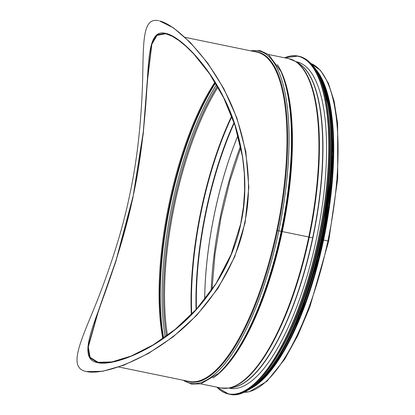 <?xml version="1.0" encoding="UTF-8"?>
<svg xmlns="http://www.w3.org/2000/svg" width="415" height="415" viewBox="0 0 415 415"><rect width="100%" height="100%" fill="white"/><g stroke="black" fill="none" stroke-linecap="round" stroke-linejoin="round"><path stroke-width="0.62" d="M296.03 61.711A166.602 55.013 101.6 0 1 296.658 61.825A166.602 55.013 101.6 0 1 297.477 62.017A166.602 55.013 101.6 0 1 316.754 237.339A166.602 55.013 101.6 0 1 229.594 388.217A166.602 55.013 101.6 0 1 228.976 388.077M328.229 113.72A167.702 55.377 101.6 0 1 279.062 352.989M331.761 163.552A167.702 55.377 101.6 0 1 301.959 308.584M240.799 223.047L243.46 206.794L244.643 190.122L244.316 173.346L242.505 156.771L234.968 125.304L223.618 97.707L209.518 73.746L193.805 54.023L186.05 46.35L178.73 40.38L172.106 36.23L166.363 33.957L165.554 33.771L157.026 35.363L151.854 44.27L147.564 79.737L143.248 133.755L132.826 198.251L115.832 261.517L98.033 312.433L88.281 347.013L90.117 357.351L98.049 362.305L112.019 361.896L131.13 356.044L153.083 344.948L175.197 329.36L196.492 309.134L215.867 283.798L231.114 254.488L240.933 223.083L231.217 254.608L215.914 283.99L196.466 309.382L175.089 329.65L152.886 345.264L130.85 356.381L111.661 362.243L97.644 362.653L89.656 357.611L87.907 347.07L98.028 311.862L116.184 259.904L133.225 195.709L143.32 131.737L147.444 78.534L151.698 43.585L156.849 34.839L165.32 33.293L166.13 33.48L171.893 35.757L178.543 39.918L185.889 45.909L193.686 53.602L209.466 73.382L223.638 97.411L235.04 125.081L242.625 156.626L244.445 173.247L244.783 190.07L243.6 206.784L240.799 223.047M231.886 387.584A166.436 54.956 -78.4 0 0 312.889 237.847L276.795 230.45A168.122 55.511 -78.4 0 0 256.776 52.083L185.059 37.35M328.69 241.105L323.43 240.026A167.702 55.377 -78.4 0 0 319.436 74.928M298.515 63.313A166.436 54.956 -78.4 0 1 312.889 237.842L276.795 230.45M310.814 63.433L320.551 70.446L328.348 83.145L334.085 101.027L337.618 123.478L337.717 178.772L328.696 241.105L323.565 240.062A168.122 55.511 -78.4 0 0 316.915 70.752M251.729 387.999A168.122 55.511 -78.4 0 0 323.565 240.062L323.493 240.041M255.697 385.156A167.702 55.377 -78.4 0 0 323.43 240.031M86.652 371.586L102.578 371.3L123.909 365.148L148.414 353.44L173.029 336.928L196.679 315.353L218.083 288.186L234.76 256.641L245.109 222.715L248.829 187.3L245.83 151.558L236.872 117.969L223.799 88.623L207.842 63.277L190.246 42.403L173.548 27.909L159.599 20.947C174.373 24.184 204.818 52.954 223.97 89.692C243.73 125.206 254.986 178.108 244.445 223.976C235.575 270.212 204.019 313.636 171.753 337.483C140.192 362.191 101.768 375.186 86.652 371.581C69.59 368.66 77.895 347.713 90.626 316.863C102.77 287.901 120.392 240.933 129.713 194.817C139.798 148.829 142.475 99.47 142.843 69.072C143.471 38.004 143.823 17.186 158.738 20.75M166.13 33.48L165.32 33.293C151.351 29.906 149.12 49.032 147.475 78.056C145.971 106.51 142.62 152.751 133.225 195.709C124.495 238.781 108.756 283.108 98.454 310.679C87.56 339.952 81.797 360.002 97.644 362.653C111.645 366.046 146.007 353.518 174.616 330.039C203.905 307.292 232.633 266.264 240.933 223.083C250.764 180.235 241.12 130.694 223.638 97.411C206.727 63.059 179.887 36.437 166.13 33.48M284.706 57.825A172.334 56.907 101.6 0 1 298.655 56.404A172.334 56.907 101.6 0 1 314.378 256.346A172.334 56.907 101.6 0 1 217.035 387.185M284.617 57.804A172.505 56.959 101.6 0 1 298.001 56.077A172.505 56.959 101.6 0 1 298.847 56.274A172.505 56.959 101.6 0 1 318.808 237.805A172.505 56.959 101.6 0 1 228.561 394.027A172.505 56.959 101.6 0 1 216.946 387.164M284.571 57.794L298.001 56.077L298.867 56.253A172.505 56.959 101.6 0 1 299.713 56.45A172.505 56.959 101.6 0 1 319.675 237.987A172.505 56.959 101.6 0 1 229.428 394.203L228.561 394.027L216.9 387.154M315.467 69.725A172.344 56.907 101.6 0 1 320.043 236.716A172.344 56.907 101.6 0 1 249.996 388.373M315.96 70.446A170.228 56.212 101.6 0 1 321.537 237.022A170.228 56.212 101.6 0 1 250.733 387.901M314.098 67.536A170.399 56.264 101.6 0 1 321.744 237.064A170.399 56.264 101.6 0 1 247.874 389.841M312.158 64.968A170.399 56.264 101.6 0 1 322.227 237.167A170.399 56.264 101.6 0 1 245.078 391.438M317.236 71.318A170.243 56.217 101.6 0 1 322.336 237.188A170.243 56.217 101.6 0 1 252.247 387.605M330.278 114.545A168.288 55.569 101.6 0 1 281.256 353.056M320.479 77.024A168.288 55.569 101.6 0 1 323.404 237.406A168.288 55.569 101.6 0 1 257.476 383.642M118.815 367L189.1 381.442A168.122 55.511 -78.4 0 0 276.789 230.455M312.671 237.795A166.482 54.972 -78.4 0 0 299.417 63.894L295.879 61.612A168.018 55.48 -78.4 0 1 309.253 237.121A168.018 55.48 -78.4 0 1 228.795 388.108L232.945 387.408A166.482 54.972 -78.4 0 0 312.671 237.8M228.795 388.108L221.065 388.009A168.122 55.511 -78.4 0 0 308.755 237.022A168.122 55.511 -78.4 0 0 288.736 58.65L295.879 61.612M212.937 378.013A168.122 55.511 -78.4 0 0 282.247 231.575A168.122 55.511 -78.4 0 0 277.324 64.636M281.749 231.471A168.423 55.61 -78.4 0 0 281.277 72.376L280.722 71.141A169.626 56.009 -78.4 0 1 281.199 231.378A169.626 56.009 -78.4 0 1 218.622 373.37L219.618 372.457A168.423 55.61 -78.4 0 0 281.749 231.477M183.337 380.259A169.626 56.009 -78.4 0 0 278.813 230.89A169.626 56.009 -78.4 0 0 251.013 50.9M186.444 380.897A168.423 55.61 -78.4 0 0 277.485 230.6A168.423 55.61 -78.4 0 0 254.12 51.538M214.986 82.165A167.702 55.377 -78.4 0 0 162.815 338.666M215.349 82.756A168.148 55.522 -78.4 0 0 163.375 338.277M215.525 83.052A169.356 55.921 -78.4 0 0 163.645 338.085M216.506 84.681A169.356 55.921 -78.4 0 0 165.18 337.006M217.341 86.097A168.148 55.522 -78.4 0 0 166.508 336.051M217.942 87.14A167.702 55.377 -78.4 0 0 167.468 335.346M231.674 116.034A167.702 55.377 -78.4 0 0 191.325 314.622M231.881 116.584A167.624 55.351 -78.4 0 0 191.735 314.207M234.05 122.575A166.088 54.842 -78.4 0 0 196.062 309.611M234.231 123.105A166.016 54.816 -78.4 0 0 196.43 309.206M237.992 135.43A165.678 54.707 -78.4 0 0 204.678 299.474M238.003 135.477A165.673 54.707 -78.4 0 0 204.709 299.438M240.55 146.07A165.673 54.707 -78.4 0 0 211.168 290.801M243.263 392.31A168.122 55.511 -78.4 0 0 327.892 240.954A168.122 55.511 -78.4 0 0 310.835 63.454M298.867 56.253L299.718 56.45C313.756 60.595 323.062 78.176 327.643 109.192C332.451 142.734 329.697 189.764 320.214 235.917C302.499 326.636 259.069 402.669 229.428 394.203M312.018 64.802L320.79 77.678L329.884 111.557L332.01 138.496L331.481 169.019L322.642 235.71L308.407 290.173L289.577 337.452L273.973 364.562L257.943 383.232L244.881 391.537M319.119 74.399L321.485 78.741L330.47 110.266L333.074 153.716L329.012 204.886L318.679 258.27L300.31 315.623L277.542 360.5L266.342 375.269L255.189 385.519M300.585 63.106L296.715 62.151M233.707 388.585L229.775 387.942M288.736 58.65L268.469 54.484M221.065 388.009L200.798 383.849M250.536 50.801L259.951 50.583L268.5 54.51L280.722 71.141M182.865 380.161L191.429 384.072L200.829 383.839L218.622 373.37M328.696 241.105L309.792 307.152L297.778 335.579L284.726 359.214L266.912 381.318L249.399 391.703L243.237 392.32M240.845 147.496L229.786 181.365L221.019 217.574L214.98 254.281L211.992 289.618"/></g></svg>
